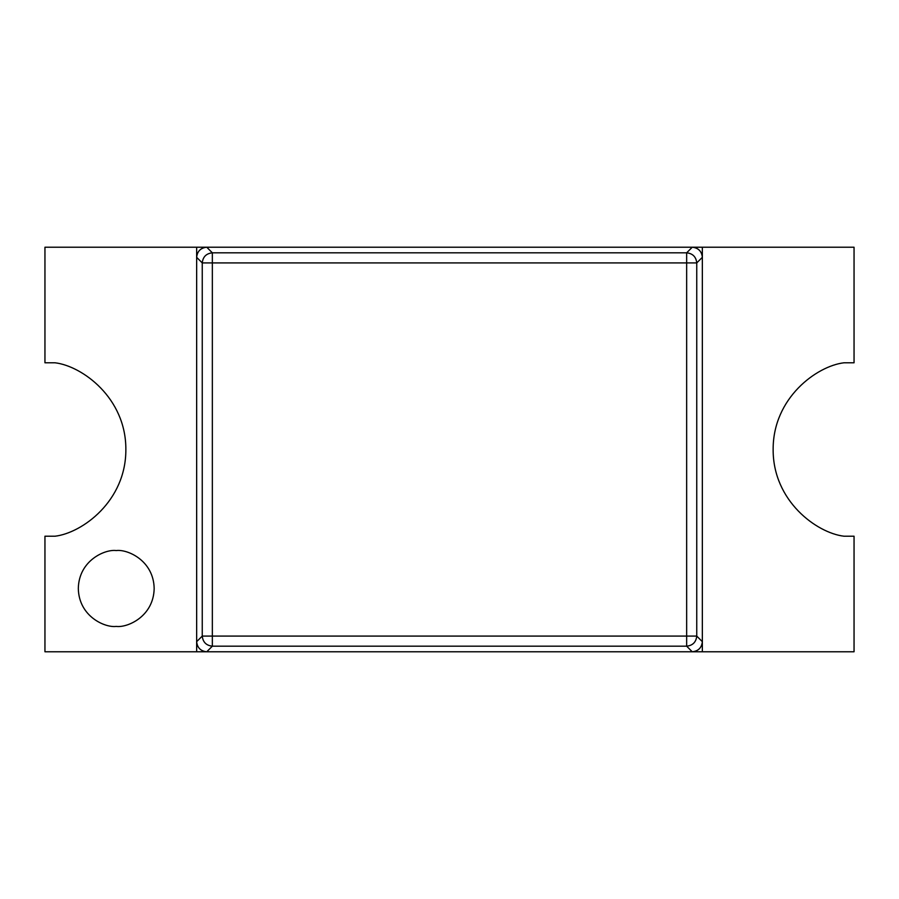 <?xml version="1.0" encoding="UTF-8"?>
<svg xmlns="http://www.w3.org/2000/svg" width="899" height="899" viewBox="0 0 899 899"><rect width="100%" height="100%" fill="white"/><g stroke="black" fill="none" stroke-linecap="round" stroke-linejoin="round"><path stroke-width="1.35" d="M702.344 651.775L196.656 651.775L702.344 651.775L702.344 247.225L196.656 247.225L702.344 247.225L702.344 651.775L702.344 247.225L702.344 651.775L854.05 651.775L854.05 536.209L843.936 536.209C816.921 533.006 772.915 501.17 773.14 449.5C772.915 397.83 816.921 365.994 843.936 362.791L854.05 362.791L854.05 247.225L702.344 247.225L854.05 247.225L854.05 362.791L843.936 362.791C816.921 365.994 772.915 397.83 773.14 449.5C772.915 501.17 816.921 533.006 843.936 536.209L854.05 536.209L854.05 651.775L702.344 651.775M196.656 247.225L196.656 651.775L196.656 247.225L196.656 651.775L196.656 247.225L44.95 247.225L44.95 362.791L55.064 362.791C82.079 365.994 126.085 397.83 125.86 449.5C126.085 501.17 82.079 533.006 55.064 536.209L44.95 536.209L44.95 651.775L196.656 651.775L44.95 651.775L44.95 536.209L55.064 536.209C82.079 533.006 126.085 501.17 125.86 449.5C126.085 397.83 82.079 365.994 55.064 362.791L44.95 362.791L44.95 247.225L196.656 247.225M202.253 636.087L202.253 262.913L196.656 257.328L196.656 641.672L202.253 636.087L196.656 641.672L196.656 257.328C197.297 251.237 200.668 247.866 206.759 247.225L212.344 252.821L686.656 252.821L692.241 247.225L206.759 247.225L692.241 247.225C698.332 247.866 701.703 251.237 702.344 257.328L696.747 262.913L696.747 636.087L702.344 641.672L702.344 257.328L702.344 641.672C701.703 647.763 698.332 651.134 692.241 651.775L686.656 646.179L212.344 646.179L206.759 651.775L692.241 651.775L206.759 651.775C200.668 651.134 197.297 647.763 196.656 641.672C197.297 647.763 200.668 651.134 206.759 651.775L212.344 646.179C206.276 645.527 202.904 642.156 202.253 636.087C202.904 642.156 206.276 645.527 212.344 646.179L212.344 636.087L686.656 636.087L686.656 262.913L212.344 262.913L212.344 636.087L202.253 636.087L212.344 636.087L212.344 646.179L686.656 646.179L692.241 651.775C698.332 651.134 701.703 647.763 702.344 641.672L696.747 636.087C696.096 642.156 692.724 645.527 686.656 646.179L686.656 636.087L212.344 636.087L212.344 262.913L202.253 262.913L202.253 636.087M206.759 247.225C200.668 247.866 197.297 251.237 196.656 257.328L202.253 262.913C202.904 256.844 206.276 253.473 212.344 252.821L206.759 247.225M686.656 636.087L686.656 646.179C692.724 645.527 696.096 642.156 696.747 636.087L686.656 636.087L696.747 636.087L696.747 262.913L686.656 262.913L686.656 636.087M212.344 252.821C206.276 253.473 202.904 256.844 202.253 262.913L212.344 262.913L212.344 252.821L212.344 262.913L686.656 262.913L686.656 252.821L212.344 252.821M686.656 252.821L686.656 262.913L696.747 262.913C696.096 256.844 692.724 253.473 686.656 252.821C692.724 253.473 696.096 256.844 696.747 262.913L702.344 257.328C701.703 251.237 698.332 247.866 692.241 247.225L686.656 252.821M116.241 626.412C105.149 627.929 78.831 616.557 78.314 588.485C78.831 560.403 105.149 549.031 116.241 550.559C127.343 549.031 153.65 560.403 154.167 588.485C153.65 616.557 127.343 627.929 116.241 626.412C127.343 627.929 153.65 616.557 154.167 588.485C153.65 560.403 127.343 549.031 116.241 550.559C105.149 549.031 78.831 560.403 78.314 588.485C78.831 616.557 105.149 627.929 116.241 626.412"/></g></svg>
